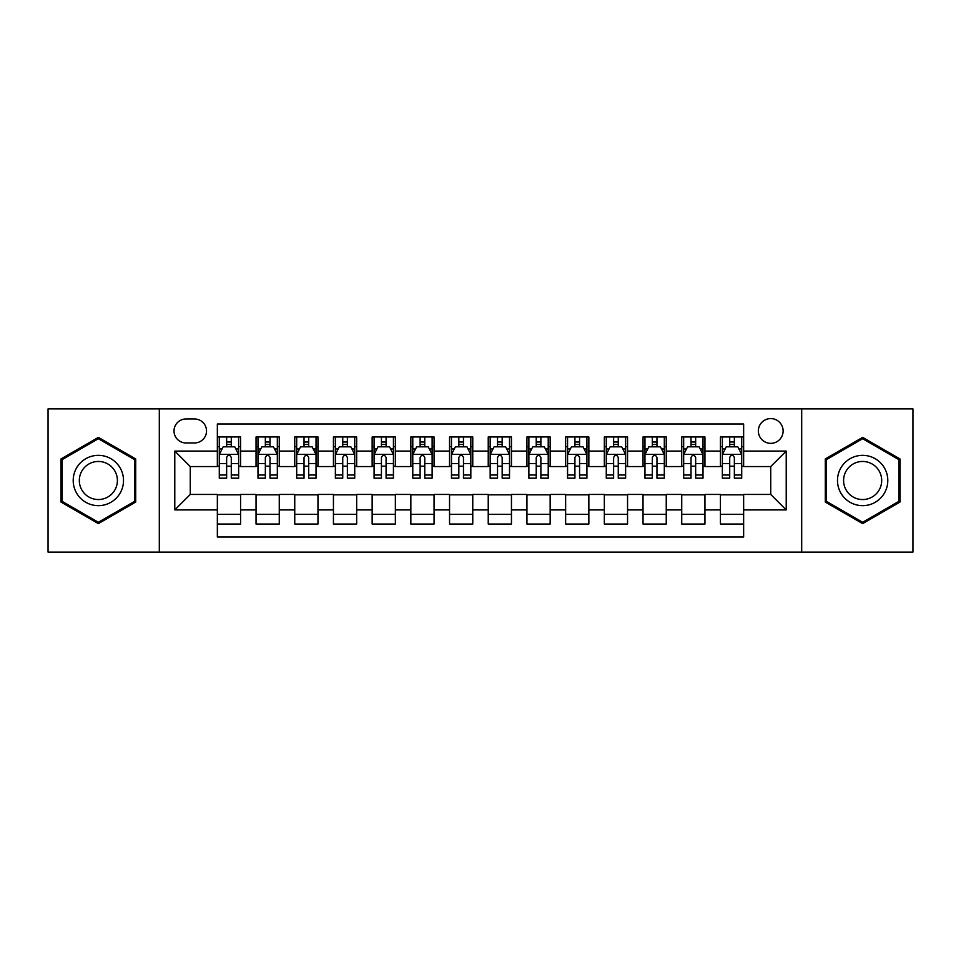 <?xml version="1.0" encoding="UTF-8"?>
<svg xmlns="http://www.w3.org/2000/svg" width="961" height="961" viewBox="0 0 961 961"><rect width="100%" height="100%" fill="white"/><g stroke="black" fill="none" stroke-linecap="round" stroke-linejoin="round"><path stroke-width="1.44" d="M770.734 418.588A12.385 12.385 0 0 0 758.349 430.972A12.385 12.385 0 0 0 770.734 443.345A12.385 12.385 0 0 0 783.119 430.972A12.385 12.385 0 0 0 770.734 418.588M801.69 552.095L912.95 552.095L912.95 408.905L801.69 408.905L801.69 552.095L159.31 552.095L159.31 408.905L48.05 408.905L48.05 552.095L159.31 552.095M743.646 436.967L720.426 436.967L720.426 451.093L704.954 451.093L704.954 466.565L720.426 466.565L720.426 451.093M704.954 451.093L704.954 436.967L681.733 436.967L681.733 451.093L666.249 451.093L666.249 466.565L681.733 466.565L681.733 451.093M666.249 451.093L666.249 436.967L643.029 436.967L643.029 451.093L627.557 451.093L627.557 466.565L643.029 466.565L643.029 451.093M627.557 451.093L627.557 436.967L604.337 436.967L604.337 451.093L588.853 451.093L588.853 466.565L604.337 466.565L604.337 451.093M588.853 451.093L588.853 436.967L565.633 436.967L565.633 451.093L550.16 451.093L550.16 466.565L565.633 466.565L565.633 451.093M550.16 451.093L550.16 436.967L526.94 436.967L526.94 451.093L511.456 451.093L511.456 466.565L526.94 466.565L526.94 451.093M511.456 451.093L511.456 436.967L488.236 436.967L488.236 451.093L472.764 451.093L472.764 466.565L488.236 466.565L488.236 451.093M472.764 451.093L472.764 436.967L449.544 436.967L449.544 451.093L434.06 451.093L434.06 466.565L449.544 466.565L449.544 451.093M434.06 451.093L434.06 436.967L410.84 436.967L410.84 451.093L395.367 451.093L395.367 466.565L410.84 466.565L410.84 451.093M395.367 451.093L395.367 436.967L372.147 436.967L372.147 451.093L356.663 451.093L356.663 466.565L372.147 466.565L372.147 451.093M356.663 451.093L356.663 436.967L333.443 436.967L333.443 451.093L317.971 451.093L317.971 466.565L333.443 466.565L333.443 451.093M317.971 451.093L317.971 436.967L294.751 436.967L294.751 451.093L279.267 451.093L279.267 466.565L294.751 466.565L294.751 451.093M279.267 451.093L279.267 436.967L256.046 436.967L256.046 466.565L240.574 466.565L240.574 436.967L217.354 436.967M217.354 524.033L240.574 524.033L240.574 494.435L256.046 494.435L256.046 524.033L279.267 524.033L279.267 494.435L294.751 494.435L294.751 509.907L279.267 509.907M294.751 509.907L294.751 524.033L317.971 524.033L317.971 494.435L333.443 494.435L333.443 509.907L317.971 509.907M333.443 509.907L333.443 524.033L356.663 524.033L356.663 494.435L372.147 494.435L372.147 509.907L356.663 509.907M372.147 509.907L372.147 524.033L395.367 524.033L395.367 494.435L410.84 494.435L410.84 509.907L395.367 509.907M410.84 509.907L410.84 524.033L434.06 524.033L434.06 494.435L449.544 494.435L449.544 509.907L434.06 509.907M449.544 509.907L449.544 524.033L472.764 524.033L472.764 494.435L488.236 494.435L488.236 509.907L472.764 509.907M488.236 509.907L488.236 524.033L511.456 524.033L511.456 494.435L526.94 494.435L526.94 509.907L511.456 509.907M526.94 509.907L526.94 524.033L550.16 524.033L550.16 494.435L565.633 494.435L565.633 509.907L550.16 509.907M565.633 509.907L565.633 524.033L588.853 524.033L588.853 494.435L604.337 494.435L604.337 509.907L588.853 509.907M604.337 509.907L604.337 524.033L627.557 524.033L627.557 494.435L643.029 494.435L643.029 509.907L627.557 509.907M643.029 509.907L643.029 524.033L666.249 524.033L666.249 494.435L681.733 494.435L681.733 509.907L666.249 509.907M681.733 509.907L681.733 524.033L704.954 524.033L704.954 494.435L720.426 494.435L720.426 509.907L704.954 509.907M186.014 442.961L194.518 442.961A12 12 0 0 0 206.519 430.972A12 12 0 0 0 194.518 418.972L186.014 418.972A12 12 0 0 0 174.013 430.972A12 12 0 0 0 186.014 442.961M801.69 408.905L159.31 408.905M743.646 451.093L743.646 424.005L217.354 424.005L217.354 466.565L190.266 466.565L190.266 494.435L217.354 494.435L217.354 536.995L743.646 536.995L743.646 494.435L770.734 494.435L770.734 466.565L743.646 466.565L743.646 451.093L786.218 451.093L786.218 509.907L743.646 509.907M217.354 509.907L174.782 509.907L174.782 451.093L217.354 451.093M720.426 509.907L720.426 524.033L743.646 524.033M217.354 446.637L219.288 446.637M226.64 446.637L231.289 446.637M238.64 446.637L240.574 446.637M217.354 466.181L219.288 466.181M226.64 466.181L231.289 466.181M238.64 466.181L240.574 466.181M217.354 494.819L240.574 494.819M217.354 514.363L240.574 514.363M256.046 466.181L257.992 466.181M265.344 466.181L269.981 466.181M277.333 466.181L279.267 466.181M256.046 446.637L257.992 446.637M265.344 446.637L269.981 446.637M277.333 446.637L279.267 446.637M256.046 494.819L279.267 494.819M256.046 514.363L279.267 514.363M294.751 494.819L317.971 494.819M294.751 514.363L317.971 514.363M294.751 446.637L296.685 446.637M304.036 446.637L308.685 446.637M316.037 446.637L317.971 446.637M294.751 466.181L296.685 466.181M304.036 466.181L308.685 466.181M316.037 466.181L317.971 466.181M333.443 494.819L356.663 494.819M333.443 514.363L356.663 514.363M333.443 446.637L335.377 446.637M342.741 446.637L347.377 446.637M354.729 446.637L356.663 446.637M333.443 466.181L335.377 466.181M342.741 466.181L347.377 466.181M354.729 466.181L356.663 466.181M372.147 494.819L395.367 494.819M372.147 514.363L395.367 514.363M372.147 446.637L374.081 446.637M381.433 446.637L386.082 446.637M393.433 446.637L395.367 446.637M372.147 466.181L374.081 466.181M381.433 466.181L386.082 466.181M393.433 466.181L395.367 466.181M410.84 494.819L434.06 494.819M410.84 514.363L434.06 514.363M410.84 446.637L412.774 446.637M420.125 446.637L424.774 446.637M432.126 446.637L434.06 446.637M410.84 466.181L412.774 466.181M420.125 466.181L424.774 466.181M432.126 466.181L434.06 466.181M449.544 494.819L472.764 494.819M449.544 514.363L472.764 514.363M449.544 446.637L451.478 446.637M458.829 446.637L463.478 446.637M470.83 446.637L472.764 446.637M449.544 466.181L451.478 466.181M458.829 466.181L463.478 466.181M470.83 466.181L472.764 466.181M488.236 494.819L511.456 494.819M488.236 514.363L511.456 514.363M488.236 446.637L490.17 446.637M497.522 446.637L502.171 446.637M509.522 446.637L511.456 446.637M488.236 466.181L490.17 466.181M497.522 466.181L502.171 466.181M509.522 466.181L511.456 466.181M526.94 494.819L550.16 494.819M526.94 514.363L550.16 514.363M526.94 446.637L528.874 446.637M536.226 446.637L540.875 446.637M548.226 446.637L550.16 446.637M526.94 466.181L528.874 466.181M536.226 466.181L540.875 466.181M548.226 466.181L550.16 466.181M565.633 494.819L588.853 494.819M565.633 514.363L588.853 514.363M565.633 446.637L567.567 446.637M574.918 446.637L579.567 446.637M586.919 446.637L588.853 446.637M565.633 466.181L567.567 466.181M574.918 466.181L579.567 466.181M586.919 466.181L588.853 466.181M604.337 494.819L627.557 494.819M604.337 514.363L627.557 514.363M604.337 446.637L606.271 446.637M613.623 446.637L618.259 446.637M625.623 446.637L627.557 446.637M604.337 466.181L606.271 466.181M613.623 466.181L618.259 466.181M625.623 466.181L627.557 466.181M643.029 494.819L666.249 494.819M643.029 514.363L666.249 514.363M643.029 446.637L644.963 446.637M652.315 446.637L656.964 446.637M664.315 446.637L666.249 446.637M643.029 466.181L644.963 466.181M652.315 466.181L656.964 466.181M664.315 466.181L666.249 466.181M681.733 494.819L704.954 494.819M681.733 514.363L704.954 514.363M681.733 446.637L683.667 446.637M691.019 446.637L695.656 446.637M703.008 446.637L704.954 446.637M681.733 466.181L683.667 466.181M691.019 466.181L695.656 466.181M703.008 466.181L704.954 466.181M720.426 494.819L743.646 494.819M720.426 514.363L743.646 514.363M720.426 446.637L722.36 446.637M729.711 446.637L734.36 446.637M741.712 446.637L743.646 446.637M720.426 466.181L722.36 466.181M729.711 466.181L734.36 466.181M741.712 466.181L743.646 466.181M190.266 466.565L174.782 451.093M190.266 494.435L174.782 509.907M786.218 451.093L770.734 466.565M786.218 509.907L770.734 494.435M98.358 523.625L135.705 502.062L135.705 458.938L98.358 437.375L61.011 458.938L61.011 502.062L98.358 523.625M899.989 458.938L862.642 437.375L825.295 458.938L825.295 502.062L862.642 523.625L899.989 502.062L899.989 458.938M231.289 442L226.64 442M238.64 475.022L231.289 475.022L231.289 478.182L238.64 478.182L238.64 454.577L234.772 446.829L223.156 446.829L219.288 454.577L219.288 478.182L226.64 478.182L226.64 475.022L219.288 475.022M219.288 454.577L219.288 436.967M238.64 454.577L238.64 436.967M226.64 446.829L226.64 436.967M231.289 436.967L231.289 446.829M231.289 475.022L231.289 457.472C229.739 454.493 228.189 454.493 226.64 457.472L226.64 475.022M98.358 455.346A25.154 25.154 0 0 0 73.204 480.5A25.154 25.154 0 0 0 98.358 505.654A25.154 25.154 0 0 0 123.513 480.5A25.154 25.154 0 0 0 98.358 455.346M98.358 461.46A19.04 19.04 0 0 0 79.319 480.5A19.04 19.04 0 0 0 98.358 499.54A19.04 19.04 0 0 0 117.398 480.5A19.04 19.04 0 0 0 98.358 461.46M134.54 501.39L98.358 522.279L62.177 501.39L62.177 459.61L98.358 438.721L134.54 459.61L134.54 501.39M840.863 467.923A25.154 25.154 0 0 0 850.065 502.279A25.154 25.154 0 0 0 884.432 493.077A25.154 25.154 0 0 0 875.219 458.721A25.154 25.154 0 0 0 840.863 467.923M846.148 470.974A19.04 19.04 0 0 0 853.116 496.993A19.04 19.04 0 0 0 879.135 490.026A19.04 19.04 0 0 0 872.168 464.007A19.04 19.04 0 0 0 846.148 470.974M898.823 459.61L898.823 501.39L862.642 522.279L826.46 501.39L826.46 459.61L862.642 438.721L898.823 459.61M269.981 442L265.344 442M277.333 475.022L269.981 475.022L269.981 478.182L277.333 478.182L277.333 454.577L273.465 446.829L261.86 446.829L257.992 454.577L257.992 478.182L265.344 478.182L265.344 475.022L257.992 475.022M257.992 454.577L257.992 436.967M277.333 454.577L277.333 436.967M265.344 446.829L265.344 436.967M269.981 436.967L269.981 446.829M269.981 475.022L269.981 457.472C268.431 454.493 266.894 454.493 265.344 457.472L265.344 475.022M308.685 442L304.036 442M316.037 475.022L308.685 475.022L308.685 478.182L316.037 478.182L316.037 454.577L312.169 446.829L300.553 446.829L296.685 454.577L296.685 478.182L304.036 478.182L304.036 475.022L296.685 475.022M296.685 454.577L296.685 436.967M316.037 454.577L316.037 436.967M304.036 446.829L304.036 436.967M308.685 436.967L308.685 446.829M308.685 475.022L308.685 457.472C307.136 454.493 305.586 454.493 304.036 457.472L304.036 475.022M347.377 442L342.741 442M354.729 475.022L347.377 475.022L347.377 478.182L354.729 478.182L354.729 454.577L350.861 446.829L339.257 446.829L335.377 454.577L335.377 478.182L342.741 478.182L342.741 475.022L335.377 475.022M335.377 454.577L335.377 436.967M354.729 454.577L354.729 436.967M342.741 446.829L342.741 436.967M347.377 436.967L347.377 446.829M347.377 475.022L347.377 457.472C345.828 454.493 344.29 454.493 342.741 457.472L342.741 475.022M386.082 442L381.433 442M393.433 475.022L386.082 475.022L386.082 478.182L393.433 478.182L393.433 454.577L389.565 446.829L377.949 446.829L374.081 454.577L374.081 478.182L381.433 478.182L381.433 475.022L374.081 475.022M374.081 454.577L374.081 436.967M393.433 454.577L393.433 436.967M381.433 446.829L381.433 436.967M386.082 436.967L386.082 446.829M386.082 475.022L386.082 457.472C384.532 454.493 382.983 454.493 381.433 457.472L381.433 475.022M424.774 442L420.125 442M432.126 475.022L424.774 475.022L424.774 478.182L432.126 478.182L432.126 454.577L428.258 446.829L416.654 446.829L412.774 454.577L412.774 478.182L420.125 478.182L420.125 475.022L412.774 475.022M412.774 454.577L412.774 436.967M432.126 454.577L432.126 436.967M420.125 446.829L420.125 436.967M424.774 436.967L424.774 446.829M424.774 475.022L424.774 457.472C423.224 454.493 421.687 454.493 420.125 457.472L420.125 475.022M463.478 442L458.829 442M470.83 475.022L463.478 475.022L463.478 478.182L470.83 478.182L470.83 454.577L466.95 446.829L455.346 446.829L451.478 454.577L451.478 478.182L458.829 478.182L458.829 475.022L451.478 475.022M451.478 454.577L451.478 436.967M470.83 454.577L470.83 436.967M458.829 446.829L458.829 436.967M463.478 436.967L463.478 446.829M463.478 475.022L463.478 457.472C461.929 454.493 460.379 454.493 458.829 457.472L458.829 475.022M502.171 442L497.522 442M509.522 475.022L502.171 475.022L502.171 478.182L509.522 478.182L509.522 454.577L505.654 446.829L494.05 446.829L490.17 454.577L490.17 478.182L497.522 478.182L497.522 475.022L490.17 475.022M490.17 454.577L490.17 436.967M509.522 454.577L509.522 436.967M497.522 446.829L497.522 436.967M502.171 436.967L502.171 446.829M502.171 475.022L502.171 457.472C500.621 454.493 499.071 454.493 497.522 457.472L497.522 475.022M540.875 442L536.226 442M548.226 475.022L540.875 475.022L540.875 478.182L548.226 478.182L548.226 454.577L544.346 446.829L532.742 446.829L528.874 454.577L528.874 478.182L536.226 478.182L536.226 475.022L528.874 475.022M528.874 454.577L528.874 436.967M548.226 454.577L548.226 436.967M536.226 446.829L536.226 436.967M540.875 436.967L540.875 446.829M540.875 475.022L540.875 457.472C539.325 454.493 537.776 454.493 536.226 457.472L536.226 475.022M579.567 442L574.918 442M586.919 475.022L579.567 475.022L579.567 478.182L586.919 478.182L586.919 454.577L583.051 446.829L571.435 446.829L567.567 454.577L567.567 478.182L574.918 478.182L574.918 475.022L567.567 475.022M567.567 454.577L567.567 436.967M586.919 454.577L586.919 436.967M574.918 446.829L574.918 436.967M579.567 436.967L579.567 446.829M579.567 475.022L579.567 457.472C578.017 454.493 576.468 454.493 574.918 457.472L574.918 475.022M618.259 442L613.623 442M625.623 475.022L618.259 475.022L618.259 478.182L625.623 478.182L625.623 454.577L621.743 446.829L610.139 446.829L606.271 454.577L606.271 478.182L613.623 478.182L613.623 475.022L606.271 475.022M606.271 454.577L606.271 436.967M625.623 454.577L625.623 436.967M613.623 446.829L613.623 436.967M618.259 436.967L618.259 446.829M618.259 475.022L618.259 457.472C616.722 454.493 615.172 454.493 613.623 457.472L613.623 475.022M656.964 442L652.315 442M664.315 475.022L656.964 475.022L656.964 478.182L664.315 478.182L664.315 454.577L660.447 446.829L648.831 446.829L644.963 454.577L644.963 478.182L652.315 478.182L652.315 475.022L644.963 475.022M644.963 454.577L644.963 436.967M664.315 454.577L664.315 436.967M652.315 446.829L652.315 436.967M656.964 436.967L656.964 446.829M656.964 475.022L656.964 457.472C655.414 454.493 653.864 454.493 652.315 457.472L652.315 475.022M695.656 442L691.019 442M703.008 475.022L695.656 475.022L695.656 478.182L703.008 478.182L703.008 454.577L699.14 446.829L687.535 446.829L683.667 454.577L683.667 478.182L691.019 478.182L691.019 475.022L683.667 475.022M683.667 454.577L683.667 436.967M703.008 454.577L703.008 436.967M691.019 446.829L691.019 436.967M695.656 436.967L695.656 446.829M695.656 475.022L695.656 457.472C694.118 454.493 692.569 454.493 691.019 457.472L691.019 475.022M734.36 442L729.711 442M741.712 475.022L734.36 475.022L734.36 478.182L741.712 478.182L741.712 454.577L737.844 446.829L726.228 446.829L722.36 454.577L722.36 478.182L729.711 478.182L729.711 475.022L722.36 475.022M722.36 454.577L722.36 436.967M741.712 454.577L741.712 436.967M729.711 446.829L729.711 436.967M734.36 436.967L734.36 446.829M734.36 475.022L734.36 457.472C732.811 454.493 731.261 454.493 729.711 457.472L729.711 475.022M256.046 509.907L240.574 509.907M256.046 451.093L240.574 451.093M238.544 454.385L219.384 454.385M219.288 448.967L222.099 448.967M235.829 448.967L238.64 448.967M226.64 463.538L219.288 463.538M238.64 463.538L231.289 463.538M231.289 444.462L226.64 444.462M277.236 454.385L258.089 454.385M257.992 448.967L260.791 448.967M274.534 448.967L277.333 448.967M265.344 463.538L257.992 463.538M277.333 463.538L269.981 463.538M269.981 444.462L265.344 444.462M315.941 454.385L296.781 454.385M296.685 448.967L299.496 448.967M313.226 448.967L316.037 448.967M304.036 463.538L296.685 463.538M316.037 463.538L308.685 463.538M308.685 444.462L304.036 444.462M354.633 454.385L335.485 454.385M335.377 448.967L338.188 448.967M351.93 448.967L354.729 448.967M342.741 463.538L335.377 463.538M354.729 463.538L347.377 463.538M347.377 444.462L342.741 444.462M393.337 454.385L374.177 454.385M374.081 448.967L376.88 448.967M390.622 448.967L393.433 448.967M381.433 463.538L374.081 463.538M393.433 463.538L386.082 463.538M386.082 444.462L381.433 444.462M432.03 454.385L412.87 454.385M412.774 448.967L415.584 448.967M429.327 448.967L432.126 448.967M420.125 463.538L412.774 463.538M432.126 463.538L424.774 463.538M424.774 444.462L420.125 444.462M470.734 454.385L451.574 454.385M451.478 448.967L454.277 448.967M468.019 448.967L470.83 448.967M458.829 463.538L451.478 463.538M470.83 463.538L463.478 463.538M463.478 444.462L458.829 444.462M509.426 454.385L490.266 454.385M490.17 448.967L492.981 448.967M506.723 448.967L509.522 448.967M497.522 463.538L490.17 463.538M509.522 463.538L502.171 463.538M502.171 444.462L497.522 444.462M548.13 454.385L528.97 454.385M528.874 448.967L531.673 448.967M545.416 448.967L548.226 448.967M536.226 463.538L528.874 463.538M548.226 463.538L540.875 463.538M540.875 444.462L536.226 444.462M586.823 454.385L567.663 454.385M567.567 448.967L570.378 448.967M584.12 448.967L586.919 448.967M574.918 463.538L567.567 463.538M586.919 463.538L579.567 463.538M579.567 444.462L574.918 444.462M625.515 454.385L606.367 454.385M606.271 448.967L609.07 448.967M622.812 448.967L625.623 448.967M613.623 463.538L606.271 463.538M625.623 463.538L618.259 463.538M618.259 444.462L613.623 444.462M664.219 454.385L645.059 454.385M644.963 448.967L647.774 448.967M661.504 448.967L664.315 448.967M652.315 463.538L644.963 463.538M664.315 463.538L656.964 463.538M656.964 444.462L652.315 444.462M702.911 454.385L683.764 454.385M683.667 448.967L686.466 448.967M700.209 448.967L703.008 448.967M691.019 463.538L683.667 463.538M703.008 463.538L695.656 463.538M695.656 444.462L691.019 444.462M741.616 454.385L722.456 454.385M722.36 448.967L725.171 448.967M738.901 448.967L741.712 448.967M729.711 463.538L722.36 463.538M741.712 463.538L734.36 463.538M734.36 444.462L729.711 444.462"/></g></svg>
